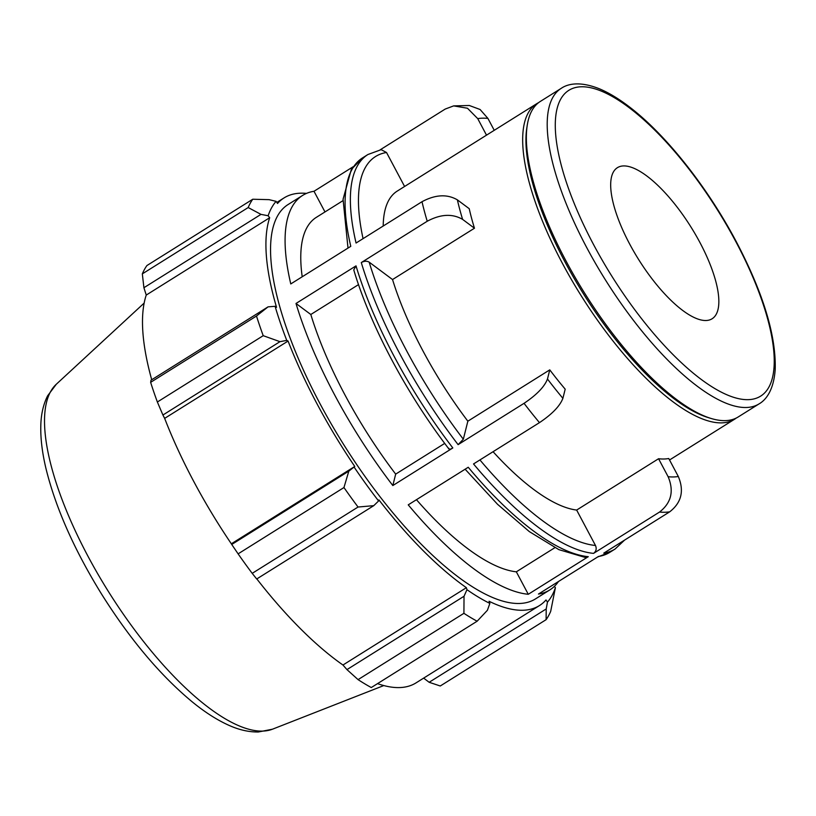 <?xml version="1.0" encoding="UTF-8"?>
<svg xmlns="http://www.w3.org/2000/svg" width="816" height="816" viewBox="0 0 816 816"><rect width="100%" height="100%" fill="white"/><g stroke="black" fill="none" stroke-linecap="round" stroke-linejoin="round"><path stroke-width="1.22" d="M427.227 221.248C440.62 214.078 452.411 213.455 462.611 219.392L474.463 228.225L392.537 279.551L369.179 262.15C366.904 260.824 364.273 260.967 361.294 262.558L427.227 221.248A232.774 80.437 57.9 0 1 422.005 201.715C435.387 194.545 447.178 193.922 457.378 199.859L469.231 208.692A186.221 64.342 57.9 0 0 474.463 228.225M539.468 422.637C552.136 414.12 559.949 406.021 562.897 398.32L565.192 389.171A186.221 64.342 57.9 0 1 549.77 369.862L547.475 379.012C544.527 386.713 536.714 394.822 524.045 403.328A232.774 80.437 57.9 0 0 539.468 422.637L473.525 463.947A232.774 80.437 57.9 0 0 593.558 553.381C596.19 551.33 596.822 548.709 595.486 545.496L576.647 510.061L658.563 458.735A186.221 64.342 57.9 0 0 668.753 458.51L678.31 476.493A206.907 71.492 -122.1 0 1 668.131 476.717C674.169 491.11 671.293 502.891 659.501 512.071A232.774 80.437 57.9 0 0 669.691 511.836C681.472 502.666 684.349 490.885 678.31 476.493M658.563 458.735L668.131 476.717M624.617 540.07L615.101 549.015A232.774 80.437 57.9 0 1 603.748 553.156L669.691 511.836M353.124 166.76L313.997 191.281A232.774 80.437 -122.1 0 0 302.644 195.412A232.774 80.437 -122.1 0 0 290.771 283.937L350.778 246.34A232.774 80.437 -122.1 0 1 362.651 157.825L367.934 154.51A232.774 80.437 57.9 0 0 356.062 243.025L422.005 201.715M358.52 284.611L310.814 314.497L296.004 303.47L356.011 265.873L353.756 269.882C370.342 325.655 406.715 394.036 448.943 449.004M448.871 448.28C448.759 449.657 450.075 449.545 452.819 447.953A232.774 80.437 -122.1 0 1 356.011 265.873M452.819 447.953L392.822 485.551L395.678 474.116L444.72 443.394M361.294 262.558A232.774 80.437 57.9 0 0 458.102 444.649L463.335 439.222L467.854 421.189L549.77 369.862M458.102 444.649L524.045 403.328M554.86 547.689L516.334 571.822L528.278 594.283A232.774 80.437 -122.1 0 1 408.235 504.849L468.241 467.262A232.774 80.437 -122.1 0 0 588.275 556.685L585.184 557.43L558.858 549.637L529.298 531.583L497.556 504.308L465.12 469.21M528.278 594.283L588.275 556.685M593.558 553.381L659.501 512.071M558.481 581.512A232.774 80.437 -122.1 0 1 549.811 589.927A232.774 80.437 -122.1 0 1 538.458 594.058L598.465 556.461A232.774 80.437 -122.1 0 0 609.817 552.33L615.101 549.015M467.854 421.189A186.221 64.342 -122.1 0 1 392.537 279.551M576.647 510.061A186.221 64.342 -122.1 0 1 493.068 451.707M736.277 418.037A186.221 64.342 -122.1 0 1 734.512 419.271A186.221 64.342 -122.1 0 1 581.114 295.627A186.221 64.342 -122.1 0 1 536.775 103.663A186.221 64.342 -122.1 0 1 538.652 102.612M383.204 226.022A186.221 64.342 -122.1 0 1 397.239 191.087L536.775 103.663M380.134 149.848L445.22 109.058L453.665 105.886L467.476 108.242L477.737 118.636L486.509 135.15M549.811 589.927L535.357 598.985A232.774 80.437 -122.1 0 1 343.607 444.434A232.774 80.437 -122.1 0 1 288.191 204.469L302.644 195.412M392.822 485.551A232.774 80.437 -122.1 0 1 296.004 303.47M516.334 571.822A206.907 71.492 -122.1 0 1 416.456 499.698M395.678 474.116A206.907 71.492 -122.1 0 1 310.814 314.497M494.241 130.305L487.917 118.412L480.104 109.507L469.322 105.499L453.665 105.886M404.593 186.476L386.529 152.51L381.174 149.665L367.934 154.51M623.669 165.923A89.158 30.804 -122.1 0 1 695.528 234.6A89.158 30.804 -122.1 0 1 712.103 318.77A89.158 30.804 -122.1 0 1 705.86 320.515A89.158 30.804 -122.1 0 1 634.001 251.838A89.158 30.804 -122.1 0 1 617.426 167.668A89.158 30.804 -122.1 0 1 623.669 165.923M759.043 403.9L738.154 416.986A186.221 64.342 -122.1 0 1 711.124 418.475A186.221 64.342 -122.1 0 1 584.756 293.352A186.221 64.342 -122.1 0 1 527.279 125.052A186.221 64.342 -122.1 0 1 540.416 101.378L561.306 88.291A186.221 64.342 57.9 0 0 605.645 280.255A186.221 64.342 57.9 0 0 759.043 403.9C765.796 400.095 773.701 390.466 775.2 369.495C776.2 335.713 763.246 293.138 736.338 241.791C707.982 188.108 666.896 135.915 630.829 108.008C619.691 99.307 609.195 92.891 599.311 88.76C579.788 80.968 567.681 83.875 561.306 88.291M306.479 193.402A240.526 83.11 57.9 0 0 284.07 197.9A240.526 83.11 57.9 0 0 277.532 203.48L276.094 201.348L269.086 199.655L252.756 199.237A258.631 89.372 57.9 0 0 248.176 207.55L260.977 214.373L268.148 215.75A243.117 84.007 -122.1 0 1 276.094 201.348M268.148 215.75L269.678 217.729A240.526 83.11 57.9 0 0 276.542 307.326L275.094 306.306L268.066 306.857L256.489 316.027A258.631 89.372 57.9 0 0 263.211 335.682L279.98 341.669L286.753 340.394A243.117 84.007 -122.1 0 1 275.094 306.306M286.753 340.394L288.079 341.047A240.526 83.11 57.9 0 0 354.766 466.466L348.82 471.128L343.954 487.54A258.631 89.372 57.9 0 0 358.051 507.032L373.769 505.655L378.593 500.963A243.117 84.007 -122.1 0 1 354.154 467.16M378.593 500.963L378.94 499.912A240.526 83.11 57.9 0 0 466.385 587.683L466.966 589.682L464.029 596.261L463.916 613.316A258.631 89.372 57.9 0 0 477.125 621.221L487.417 610.266L489.865 603.401A243.117 84.007 -122.1 0 1 466.966 589.682M489.865 603.401L489.039 601.259A240.526 83.11 57.9 0 0 539.478 605.554A240.526 83.11 57.9 0 0 546.006 599.974L547.454 602.106L546.22 608.95L546.108 619.67A258.631 89.372 57.9 0 0 550.688 611.368L555.39 587.704A243.117 84.007 -122.1 0 1 547.454 602.106M555.39 587.704L554.37 586.367M477.125 621.221L371.28 687.541A258.631 89.372 -122.1 0 1 358.071 679.626L463.916 613.316M358.051 507.032L252.205 573.352L256.703 578.993L373.769 505.655M288.079 341.047L164.659 418.373L162.914 415.018L279.98 341.669M263.211 335.682L157.366 402.002L162.914 415.018M269.678 217.729L146.248 295.066L143.912 287.722L260.977 214.373M248.176 207.55L142.331 273.87L143.912 287.722M142.331 273.87A258.631 89.372 -122.1 0 1 146.911 265.557L252.756 199.237M546.22 608.95L429.155 682.288L440.263 685.991L546.108 619.67M429.155 682.288L423.657 678.116M539.478 605.554L416.048 682.88A240.526 83.11 -122.1 0 1 377.522 683.624M464.029 596.261L346.963 669.61L358.071 679.626M346.963 669.61L342.955 665.02A240.526 83.11 -122.1 0 1 256.826 578.921M252.205 573.352A258.631 89.372 -122.1 0 1 238.109 553.86L343.954 487.54M348.82 471.128L231.744 544.476L238.109 553.86M231.744 544.476L231.336 543.793A240.526 83.11 -122.1 0 1 164.659 418.373M157.366 402.002A258.631 89.372 -122.1 0 1 150.644 382.337L256.489 316.027M268.066 306.857L151.001 380.195L150.644 382.337M151.715 379.746A240.526 83.11 -122.1 0 1 146.248 295.066M354.766 466.466L231.336 543.793M466.385 587.683L342.955 665.02M324.982 211.936L313.997 191.281M302.206 276.767A206.907 71.492 -122.1 0 1 316.373 217.331L342.975 200.665M711.124 418.475L708.421 417.659A183.926 63.556 -122.1 0 1 583.603 294.066A183.926 63.556 -122.1 0 1 526.84 127.837L527.279 125.052M462.611 219.392A206.907 71.492 -122.1 0 1 457.378 199.859M562.897 398.32A206.907 71.492 -122.1 0 1 547.475 379.012M595.486 545.496A227.001 78.438 -122.1 0 1 479.93 459.938M463.335 439.222A227.001 78.438 -122.1 0 1 369.179 262.15M477.737 118.636A206.907 71.492 -122.1 0 1 487.917 118.412M735.828 241.618A180.448 62.353 -122.1 0 1 747.946 399.667A180.448 62.353 -122.1 0 1 593.691 244.82A180.448 62.353 -122.1 0 1 581.573 86.771A180.448 62.353 -122.1 0 1 735.828 241.618M363.059 238.639A227.001 78.438 -122.1 0 1 386.529 152.51M56.304 384.244L47.583 395.852C43.248 404.583 40.994 414.65 40.8 426.044C40.514 438.763 42.248 452.982 46.012 468.71C55.763 508.184 74.389 550.157 101.898 594.619C130.366 639.846 160.579 675.668 192.515 702.097C204.714 712.031 216.475 719.6 227.786 724.802C238.272 729.708 248.452 732.105 258.335 731.993L272.442 729.208A203.969 70.482 -122.1 0 1 108.528 591.712A203.969 70.482 -122.1 0 1 56.304 384.244L144.157 303.083M734.512 419.271L669.538 459.979M597.618 556.991L609.817 552.33M347.993 248.074L343.067 199.226L351.298 169.483L362.651 157.825M272.442 729.208L383.795 685.562M284.07 197.9L276.828 202.429"/></g></svg>

